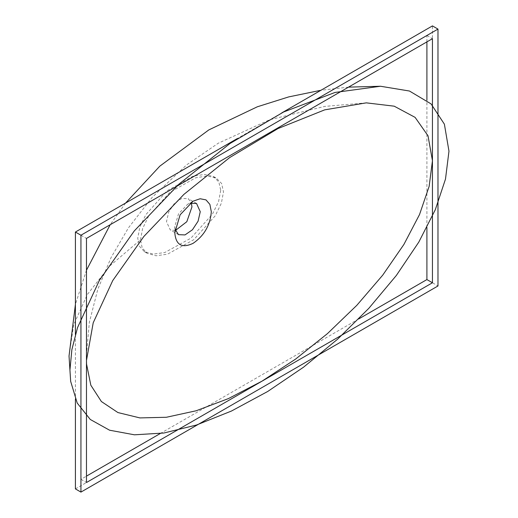 <?xml version="1.0" encoding="UTF-8"?>
<svg xmlns="http://www.w3.org/2000/svg" width="518" height="518" viewBox="0 0 518 518"><rect width="100%" height="100%" fill="white"/><g stroke="black" fill="none" stroke-linecap="round" stroke-linejoin="round"><path stroke-width="0.39" stroke-dasharray="2.59 1.94" d="M220.726 190.32L218.57 201.638L212.406 214.212L190.922 238.157L164.776 252.531L153.283 254.111L144.373 251.638L139.439 246.257L137.73 238.235L139.834 227.046L145.869 214.633L166.964 190.864L192.838 176.269L204.338 174.424L213.416 176.528L218.836 181.96L220.726 190.32M140.495 239.834L142.573 228.652L148.562 216.252L169.645 192.502L195.577 177.842L207.103 175.945L216.187 178.03L221.613 183.495L223.491 191.913L221.367 203.231L215.248 215.779L193.771 239.704L167.567 254.157L156.06 255.782L147.131 253.328L142.197 247.915L140.495 239.834L109.764 265.961L87.367 294.483L73.673 324.728L69.03 356.047M175.058 229.176L174.799 226.418L178.516 213.869L187.529 204.37L190.048 203.218M175.401 230.491L170.221 229.875L166.498 221.626L168.674 212.147L174.294 203.587L181.747 198.426L188.235 198.672L191.356 202.855M174.799 232.802L174.799 226.418M75.408 488.908L432.446 282.77L437.975 285.968M432.446 282.77L432.446 25.9M75.408 334.511L75.408 399.21M281.727 112.918L237.186 138.63M426.91 41.874L426.91 35.483L80.938 235.23L80.938 479.318L86.474 476.126M160.204 433.56L358.715 318.946M426.91 227.499L426.91 100.337M80.938 479.318L86.474 482.517M80.938 235.23L86.474 238.422M426.91 35.483L432.446 38.682M144.373 251.638L147.131 253.328M178.516 234.667L170.221 229.875M86.551 364.07L86.376 356.054L89.329 322.436L97.798 289.264L111.079 257.537L128.445 227.842L152.227 197.293L186.616 164.873L218.305 143.195L269.619 119.762L324.773 106.404L366.31 102.855M193.059 201.178L187.529 204.37M348.517 87.134L320.972 90.261M125.602 203.056L110.172 224.741M86.474 270.208L75.408 304.39M196.536 203.464L188.235 198.672M213.416 176.528L216.187 178.03"/><path stroke-width="0.78" d="M190.048 203.218L196.536 203.464L200.252 211.72L198.083 221.199L192.456 229.759L185.004 234.919L178.516 234.667L175.058 229.176M191.356 202.855L191.951 206.928L186.817 221.704L175.401 230.491M448.97 151.185L445.493 179.066L435.321 209.68L418.79 242.113L396.335 275.472L368.835 308.314L337.574 339.212L303.561 367.178L267.67 391.498L231.416 411.059L196.406 425.045L163.817 433.029L134.447 434.809L109.583 430.212L90.287 419.476L77.214 403.062L70.662 381.352L69.943 370.014L71.866 349.669L77.519 327.641L99.43 280.27L134.298 230.911L179.008 184.104L229.947 143.531L283.637 111.985L335.049 92.444L380.51 86.253L409.46 91.026L431.06 103.891L444.392 124.178L448.97 151.185M75.408 304.39L69.03 356.047L69.943 370.014M211.318 211.72C210.263 225.168 204.176 235.709 193.059 243.35C181.941 248.543 175.855 245.033 174.799 232.802L180.134 214.802L193.059 201.178L200.136 198.757L205.983 199.877L209.881 204.383L211.318 211.72M432.446 160.722L429.15 186.344L419.535 214.53L403.91 244.431L382.711 275.162L356.811 305.335L327.454 333.611L295.551 359.123L262.037 381.138L228.406 398.595L196.186 410.761L166.395 417.268L139.879 417.909L117.903 412.555L101.379 401.528L90.831 385.217L86.551 364.07L86.474 360.47L93.214 322.766L112.743 280.562L143.862 236.461L183.89 194.392L229.597 157.621L278.024 128.542L324.715 109.848L366.31 102.855L394.211 106.184L415.099 117.372L428.01 135.787L432.446 160.722M437.975 285.968L437.975 29.092L80.938 235.23L80.938 492.1L437.975 285.968M281.727 112.918L432.446 25.9L437.975 29.092M75.408 399.21L75.408 488.908L80.938 492.1M237.186 138.63L75.408 232.032L80.938 235.23M75.408 232.032L75.408 334.511M86.474 476.126L160.204 433.56M358.715 318.946L426.91 279.578L426.91 227.499M426.91 100.337L426.91 41.874M86.474 482.517L432.446 282.77L432.446 38.682L86.474 238.422L86.474 482.517M426.91 279.578L432.446 282.77M69.03 356.047L70.662 381.352M380.51 86.253L348.517 87.134M320.972 90.261L288.681 96.911L257.342 106.786L208.825 129.908L159.809 166.161L125.602 203.056M110.172 224.741L86.474 270.208"/></g></svg>
